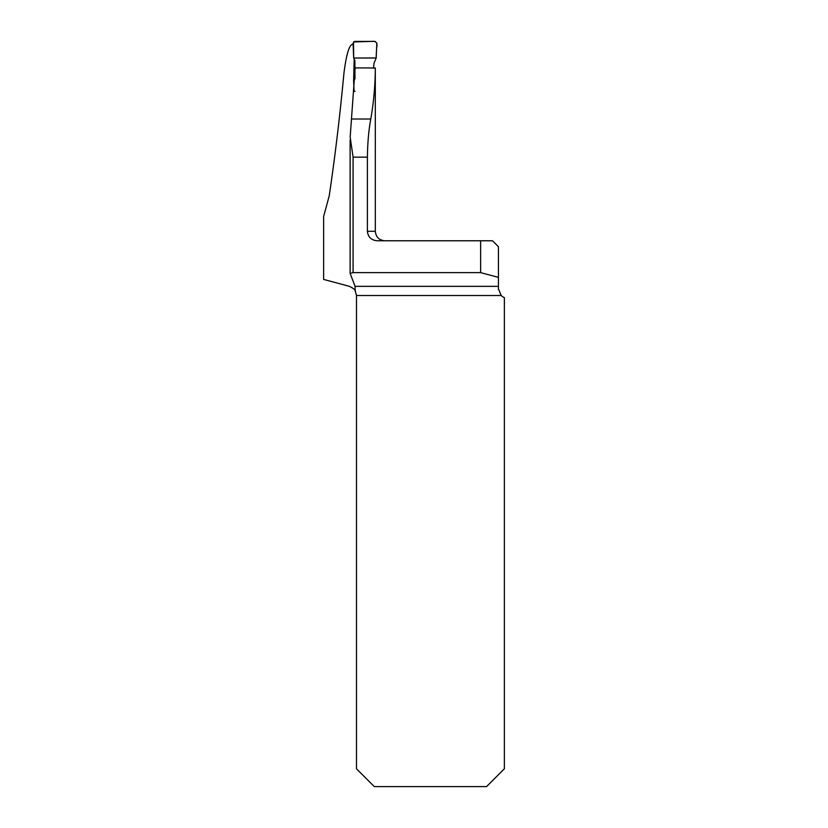 <?xml version="1.0" encoding="UTF-8"?>
<svg xmlns="http://www.w3.org/2000/svg" width="828" height="828" viewBox="0 0 828 828"><rect width="100%" height="100%" fill="white"/><g stroke="black" fill="none" stroke-linecap="round" stroke-linejoin="round"><path stroke-width="1.24" d="M350.172 273.55L355.077 286.343L355.15 290.659C355.202 289.779 353.308 288.351 349.447 286.343L323.634 279.429L323.634 216.522L329.254 195.718C335.143 155.84 340.039 114.885 343.972 72.864C346.28 55 349.033 45.509 352.242 44.391L353.101 44.391M354.974 91.266L354.084 91.515L353.618 80.792L354.187 59.088M375.312 67.979L355.15 67.906L350.172 137.055L353.08 157.154L367.404 157.154L367.404 231.281L375.322 231.281L375.312 67.979C375.229 85.17 373.718 102.186 370.778 119.015C368.719 130.037 367.601 142.747 367.404 157.154M355.15 290.659L356.485 295.513L356.485 768.798L374.277 786.6L486.564 786.6L504.366 768.798L504.366 297.625A9.491 9.491 0 0 1 501.178 295.513L498.425 288.827L498.425 246.703L492.494 240.772L377.237 240.772C371.348 240.275 368.067 237.118 367.404 231.281M350.12 273.406L353.08 272.619L480.633 272.619L498.425 277.38M355.44 291.197L355.067 290.535M498.425 288.827L498.446 289.396M480.633 240.772L480.633 272.619M354.964 78.96L354.891 60.61L353.691 58.032L376.181 58.032L373.935 63.456L373.521 68.289M353.691 58.032L353.049 43.263L354.798 41.4L375.084 41.4L376.823 43.253L376.181 58.032M376.109 57.96L376.616 47.827C377.847 42.942 376.129 40.8 371.451 41.4L353.515 41.959L353.691 58.032L376.109 57.96M355.077 286.343L498.425 286.343M501.178 295.513L356.485 295.513M353.08 272.619L353.08 157.154M351.9 119.015L370.778 119.015M375.322 231.281C375.881 237.046 379.048 240.203 384.813 240.772M350.12 273.457L350.12 140.087"/></g></svg>
